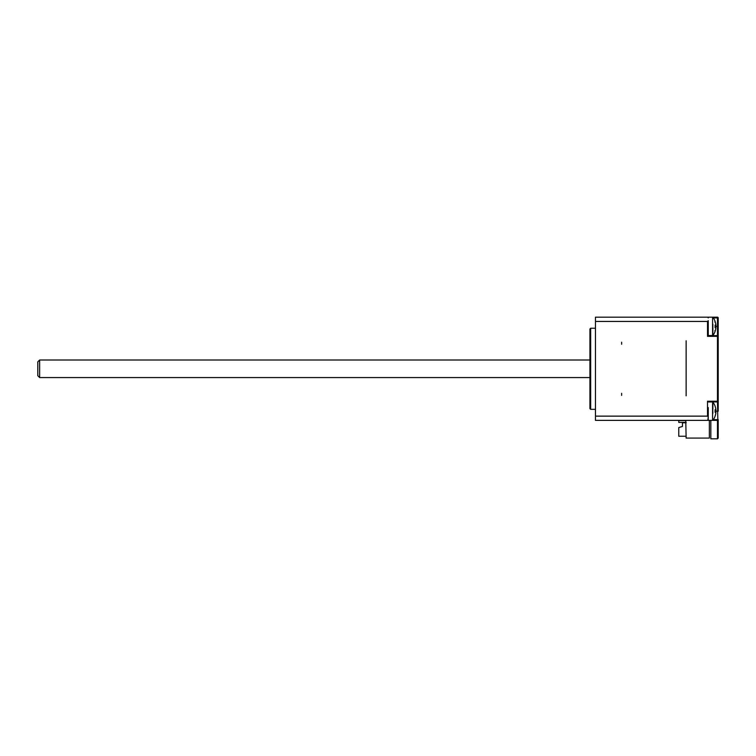 <?xml version="1.0" encoding="UTF-8"?>
<svg xmlns="http://www.w3.org/2000/svg" width="756" height="756" viewBox="0 0 756 756"><rect width="100%" height="100%" fill="white"/><g stroke="black" fill="none" stroke-linecap="round" stroke-linejoin="round"><path stroke-width="1.13" d="M715.119 411.17L718.2 411.17L718.2 336.354L717.463 336.354L717.463 401.219L707.512 401.219L708.249 401.956L717.463 401.956L718.2 438.083L718.2 419.646A0.737 0.737 0 0 1 717.463 420.383L717.463 438.82L710.829 438.82L710.829 420.383M718.2 326.403L717.463 326.403L717.463 335.617A0.737 0.737 0 0 1 718.2 336.354L718.2 317.917L717.463 317.917L717.463 326.403L715.119 326.403M713.305 419.646L717.463 419.646L717.463 420.383L595.463 420.383L595.463 416.131L707.512 416.131L708.249 416.925L707.814 420.317M707.777 420.336L708.986 420.383M717.463 401.219L717.463 401.956A0.737 0.737 0 0 0 718.2 401.219L717.463 401.219M718.2 438.083L717.463 438.82L718.2 438.083M712.87 328.501L712.87 335.475L708.249 335.617L717.463 335.617L717.463 336.354L707.512 336.354L708.249 335.617L708.249 320.648L707.512 321.442L595.463 321.442L595.463 317.18L717.463 317.18L717.463 317.917L713.305 317.917M707.814 317.246L708.249 317.917L707.777 317.236M717.463 317.18A0.737 0.737 0 0 1 718.2 317.917M621.63 395.379L621.63 393.3M621.63 344.263L621.63 342.194M686.136 340.776L686.136 395.813M686.136 344.263L686.136 393.3M686.136 420.572L678.765 420.572L678.765 422.415L686.136 422.415M686.136 422.784L682.451 422.784L682.451 426.469L678.765 427.575L678.765 436.24L686.136 436.24M682.451 426.469L679.313 427.405M709.355 420.383L709.355 438.083L686.136 438.083L685.768 420.383M712.87 413.277L712.577 401.956L712.577 420.383L708.249 420.383L708.249 419.646L707.512 420.383M708.249 322.784L708.249 320.648M708.249 416.925L708.249 407.56M595.463 416.131L595.463 321.442M595.463 328.246L590.672 328.246L590.672 409.327L595.463 409.327M590.672 328.246L589.935 328.983L589.935 408.59L590.672 409.327M708.249 419.646L708.249 414.779M712.577 420.383L712.87 420.241A14.742 14.742 0 0 0 715.091 416.244L715.091 416.027A14.733 14.468 152.6 0 0 715.885 412.625L715.885 412.029A14.733 1.512 5 0 1 715.091 412.313L715.091 409.714A14.733 2.476 174.9 0 1 715.885 410.224L715.885 409.657A14.733 14.6 40.4 0 0 715.091 406.237L715.091 406.104A14.742 14.742 0 0 0 712.87 402.097L712.87 409.072M715.119 415.923L715.119 416.055A14.733 14.6 139.6 0 0 715.885 412.691L715.885 412.124M715.885 410.319L715.119 410.385L715.885 409.714M708.249 335.617L708.249 330.013M708.249 317.917L708.249 317.18L712.577 317.18L712.577 335.617M712.577 317.18L712.87 317.322A14.742 14.742 0 0 1 715.091 321.328L715.091 321.498A14.733 14.544 32.8 0 1 715.885 324.91L715.885 325.496A14.733 1.994 175 0 0 715.091 325.099L715.091 327.698A14.733 1.994 5 0 0 715.885 327.301L715.885 327.887A14.733 14.544 147.2 0 1 715.091 331.298L715.091 331.468A14.742 14.742 0 0 1 712.87 335.475L712.87 324.296M715.885 324.91A14.733 14.544 32.8 0 0 715.119 321.593M715.119 331.204A14.733 14.544 147.2 0 0 715.885 327.887M39.643 360.007L37.8 361.85L37.8 375.723L39.643 377.565L39.643 360.007L589.935 360.007M707.512 321.442L707.512 336.354M707.512 401.219L707.512 416.131M715.885 412.029L715.119 411.963L715.885 412.02M715.885 410.224L715.119 410.291L715.885 410.224M715.119 327.225L715.885 327.301L715.119 327.235M715.885 325.496L715.119 325.562L715.885 325.505M712.577 401.956L708.249 401.956M715.119 412.294L715.119 409.743M715.119 327.679L715.119 325.118M715.091 321.328L714.817 322.009M715.091 331.468L714.817 330.788M39.643 377.565L589.935 377.565"/></g></svg>
